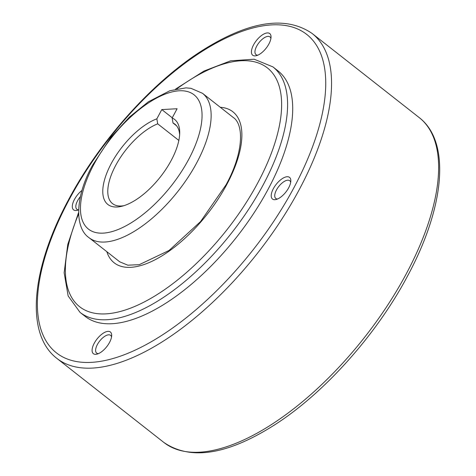 <?xml version="1.0" encoding="UTF-8"?>
<svg xmlns="http://www.w3.org/2000/svg" width="476" height="476" viewBox="0 0 476 476"><rect width="100%" height="100%" fill="white"/><g stroke="black" fill="none" stroke-linecap="round" stroke-linejoin="round"><path stroke-width="0.71" d="M257.784 55.192A11.287 5.075 128.2 0 1 256.011 54.657A11.287 5.075 128.2 0 1 257.766 44.357A11.287 5.075 128.2 0 1 268.006 36.372A11.287 5.075 128.2 0 1 269.957 36.902A11.287 5.075 128.2 0 1 270.898 38.496M267.369 32.927A13.774 6.188 128.2 0 1 271.04 36.973A13.774 6.188 128.2 0 1 256.338 55.692A13.774 6.188 128.2 0 1 255.112 55.888A13.774 6.188 128.2 0 1 253.589 44.821A13.774 6.188 128.2 0 1 267.369 32.927M78.605 209.827A11.287 5.075 128.2 0 1 76.874 209.285A11.287 5.075 128.2 0 1 77.582 200.753A11.287 5.075 128.2 0 1 80.432 196.576M78.605 209.845A13.774 6.188 128.2 0 1 77.201 210.321A13.774 6.188 128.2 0 1 74.452 199.456A13.774 6.188 128.2 0 1 82.05 190.382M98.431 353.632A11.287 5.075 128.2 0 1 96.658 353.097A11.287 5.075 128.2 0 1 98.413 342.797A11.287 5.075 128.2 0 1 108.653 334.812A11.287 5.075 128.2 0 1 110.605 335.342A11.287 5.075 128.2 0 1 111.545 336.937M95.759 354.328A13.774 6.188 128.2 0 1 94.236 343.267A13.774 6.188 128.2 0 1 108.016 331.367A13.774 6.188 128.2 0 1 111.687 335.413A13.774 6.188 128.2 0 1 96.985 354.132A13.774 6.188 128.2 0 1 95.759 354.328M277.562 199.004A11.287 5.075 128.2 0 1 275.794 198.462A11.287 5.075 128.2 0 1 276.496 189.93A11.287 5.075 128.2 0 1 289.741 180.713A11.287 5.075 128.2 0 1 290.681 182.302M288.67 187.8A13.774 6.188 128.2 0 1 276.116 199.498A13.774 6.188 128.2 0 1 273.373 188.633A13.774 6.188 128.2 0 1 284.303 177.506A13.774 6.188 128.2 0 1 290.824 180.779A13.774 6.188 128.2 0 1 288.67 187.8M272.891 66.872L277.996 70.882A156.098 70.162 128.2 0 1 253.773 213.29A156.098 70.162 128.2 0 1 112.104 323.716A156.098 70.162 128.2 0 1 85.133 316.373L80.028 312.369A156.098 70.162 -51.8 0 0 106.999 319.711A156.098 70.162 -51.8 0 0 263.168 184.902A156.098 70.162 -51.8 0 0 272.891 66.872L254.142 59.214L230.664 60.815L203.99 71.043L175.596 89.071M178.833 140.432L157.705 123.831A50.504 22.699 -51.8 0 0 116.834 163.339A50.504 22.699 -51.8 0 0 112.538 203.621A50.504 22.699 -51.8 0 0 121.261 205.995A50.504 22.699 -51.8 0 0 123.944 205.674M172.151 117.994A54.038 24.288 128.2 0 1 179.708 132.786A54.038 24.288 128.2 0 1 122.011 206.227A54.038 24.288 128.2 0 1 117.203 206.995A54.038 24.288 128.2 0 1 108.391 169.367A54.038 24.288 128.2 0 1 156.854 118.827L161.792 109.575L177.096 108.742L172.151 117.994L173.008 122.998L176.548 125.783M157.705 123.831L156.854 118.827M161.792 109.575L172.258 117.798M179.63 134.797A50.504 22.699 -51.8 0 0 174.93 124.194A50.504 22.699 -51.8 0 0 173.008 122.998M196.772 162.732A91.82 41.269 -51.8 0 0 202.49 93.302L190.959 88.316L185.955 87.87L169.914 90.708L148.393 101.769L129.514 117.001L111.033 137.183L92.659 165.059C75.178 196.023 74.333 227.79 89.042 237.708A91.82 41.269 -51.8 0 0 104.904 242.028A91.82 41.269 -51.8 0 0 196.772 162.732M188.686 159.377A85.394 38.383 -51.8 0 0 179.25 90.791A85.394 38.383 -51.8 0 0 93.82 164.541A85.394 38.383 -51.8 0 0 103.25 233.127A85.394 38.383 -51.8 0 0 188.686 159.377M419.166 117.56C451.105 142.026 444.697 207.149 407.646 275.848C376.498 334.777 323.995 393.527 274.039 425.252C227.153 454.889 190.442 460.631 163.905 442.484A206.596 92.862 -51.8 0 0 199.599 452.2A206.596 92.862 -51.8 0 0 406.296 273.777A206.596 92.862 -51.8 0 0 419.166 117.56L312.095 33.451C285.445 15.238 248.573 21.087 201.479 50.986C151.666 82.776 99.401 141.354 68.354 200.081C31.303 268.779 24.895 333.902 56.834 358.368A206.596 92.862 -51.8 0 0 92.528 368.085A206.596 92.862 -51.8 0 0 299.225 189.662A206.596 92.862 -51.8 0 0 312.095 33.451M294.025 187.508A202.467 91.005 -51.8 0 0 271.659 24.895A202.467 91.005 -51.8 0 0 69.097 199.747A202.467 91.005 -51.8 0 0 91.469 362.361A202.467 91.005 -51.8 0 0 294.025 187.508M78.599 213.992A151.88 68.27 -51.8 0 0 105.916 313.868A151.88 68.27 -51.8 0 0 257.867 182.701A151.88 68.27 -51.8 0 0 271.689 72.031A151.88 68.27 -51.8 0 0 176.977 88.768M106.832 251.685A96.033 43.167 -51.8 0 0 130.763 267.328A96.033 43.167 -51.8 0 0 226.844 184.39A96.033 43.167 -51.8 0 0 220.281 107.279M89.042 237.708L119.738 261.824L127.836 265.191L139.278 264.668L169.045 250.477L200.604 221.536L226.088 184.73C243.301 153.462 244.378 124.712 233.186 117.417L202.49 93.302M78.564 212.582L67.77 244.438L64.147 272.772L68.151 295.959L80.028 312.369M163.905 442.484L56.834 358.368"/></g></svg>
